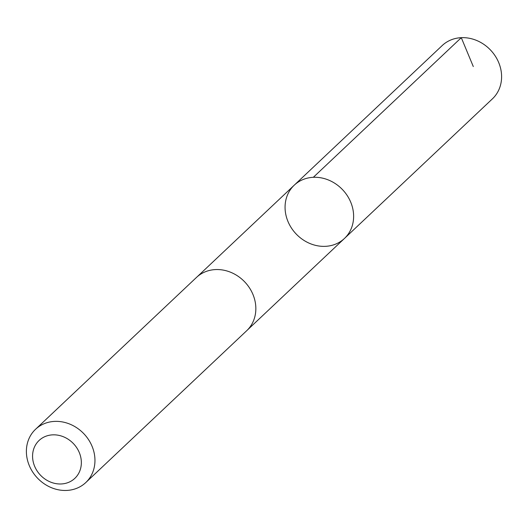<?xml version="1.0" encoding="UTF-8"?>
<svg xmlns="http://www.w3.org/2000/svg" width="528" height="528" viewBox="0 0 528 528"><rect width="100%" height="100%" fill="white"/><g stroke="black" fill="none" stroke-linecap="round" stroke-linejoin="round"><path stroke-width="0.79" d="M294.901 232.61A36.604 32.076 46.7 0 1 294.228 185.196A36.604 32.076 46.7 0 1 342.679 189.809A36.604 32.076 46.7 0 1 344.467 238.445A36.604 32.076 46.7 0 1 294.901 232.61M492.439 98.828A36.61 32.083 -133.3 0 0 491.759 51.407A36.61 32.083 -133.3 0 0 442.18 45.573L294.228 185.196A36.604 32.076 46.7 0 1 342.679 189.809A36.604 32.076 46.7 0 1 344.467 238.445L492.439 98.828M85.793 482.546L246.688 330.726A36.61 32.083 -133.3 0 0 246.008 283.305A36.61 32.083 -133.3 0 0 196.429 277.471L35.541 429.29A36.61 32.083 -133.3 0 0 37.336 477.939A36.61 32.083 -133.3 0 0 85.793 482.546A36.61 32.083 -133.3 0 0 85.12 435.125A36.61 32.083 -133.3 0 0 35.541 429.29M74.356 444.622A26.044 22.823 -133.3 0 0 33.455 449.803A26.044 22.823 -133.3 0 0 63.083 483.806A26.044 22.823 -133.3 0 0 74.356 444.622M473.293 66.554L461.287 37.679L313.328 177.309M247.322 330.112L344.467 238.445M197.083 276.877L294.228 185.196"/></g></svg>
